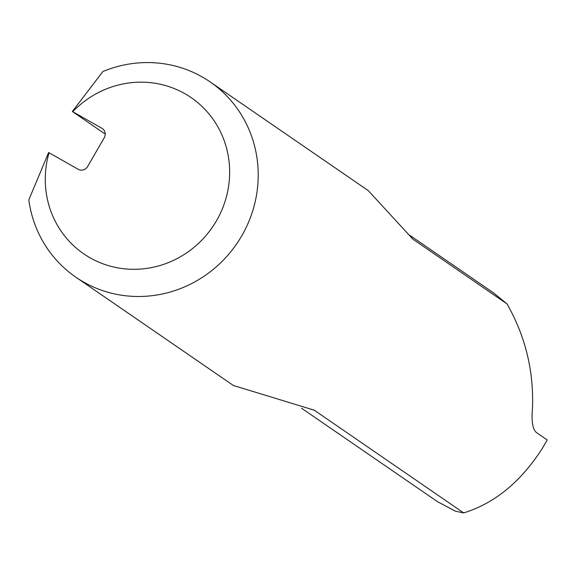 <?xml version="1.0" encoding="UTF-8"?>
<svg xmlns="http://www.w3.org/2000/svg" width="576" height="576" viewBox="0 0 576 576"><rect width="100%" height="100%" fill="white"/><g stroke="black" fill="none" stroke-linecap="round" stroke-linejoin="round"><path stroke-width="0.86" d="M301.493 408.175L437.573 501.732L455.508 511.207L463.666 512.914C494.726 503.316 520.992 481.723 542.462 448.15L547.2 439.942L536.638 432.684C532.75 429.71 531.353 421.668 532.454 408.55C533.966 371.326 525.492 336.449 507.024 303.905L412.949 239.22L368.28 190.642L210.103 81.886A118.49 113.674 124.5 0 1 236.642 243.929A118.49 113.674 124.5 0 1 75.838 277.171A118.49 113.674 124.5 0 1 28.8 199.908L48.65 152.532L49.039 152.741A94.795 90.936 -55.5 0 0 143.726 268.776A94.795 90.936 -55.5 0 0 221.515 134.035A94.795 90.936 -55.5 0 0 72.734 111.701L72.338 111.499L102.931 71.51A118.49 113.674 124.5 0 1 210.103 81.886M463.666 512.914L314.244 410.177A101.902 97.754 124.5 0 1 310.946 409.248M75.838 277.171L233.402 385.502L314.244 410.177M409.615 235.181L493.574 292.91L507.024 303.905M72.734 111.701L101.851 128.254A7.106 6.818 124.5 0 1 104.234 137.779L87.646 166.507A7.106 6.818 124.5 0 1 78.163 169.286L49.039 152.741M105.214 134.1L72.338 111.499M411.941 238.241A101.902 97.754 124.5 0 1 412.949 239.22M102.773 128.887L101.851 128.254"/></g></svg>
